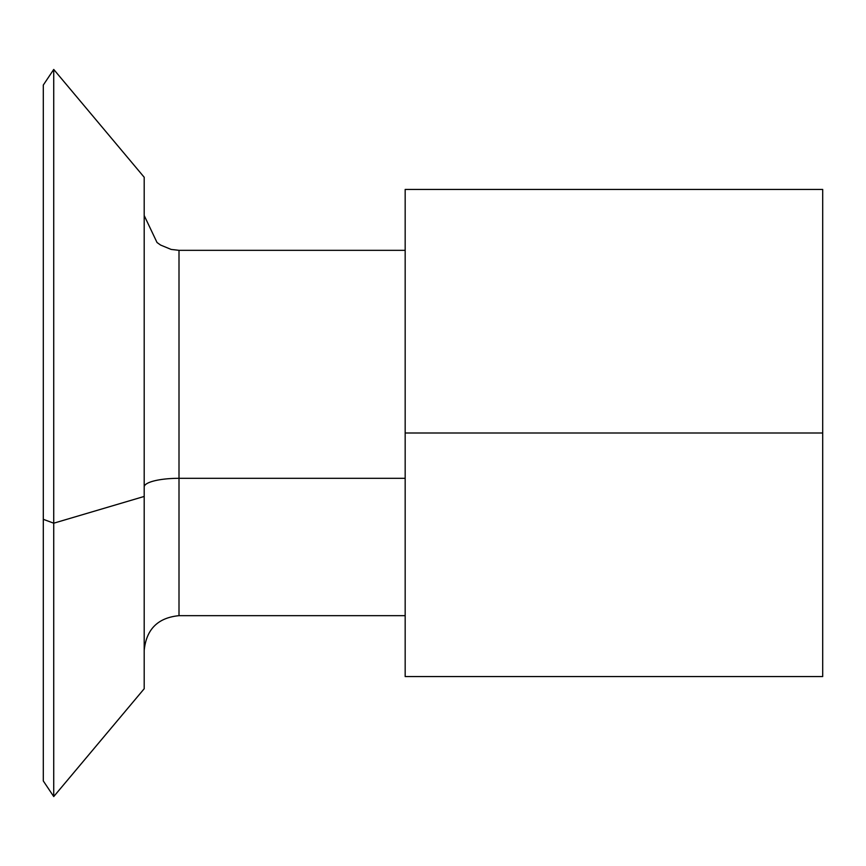 <?xml version="1.0" encoding="UTF-8"?>
<svg xmlns="http://www.w3.org/2000/svg" width="866" height="866" viewBox="0 0 866 866"><rect width="100%" height="100%" fill="white"/><g stroke="black" fill="none" stroke-linecap="round" stroke-linejoin="round"><path stroke-width="1.3" d="M405.169 478.313L179.002 478.313L179.002 615.672L179.002 250.328L179.002 478.313A34.792 8.628 0 0 0 144.2 486.952A34.792 8.628 180 0 1 179.002 478.313L405.169 478.313M43.3 780.948L43.3 519.319L43.3 780.948L53.735 796.558L144.2 688.741L144.2 496.445L53.735 523.194L53.735 796.558L53.735 523.194L144.2 496.445L144.2 177.259L53.735 69.442L53.735 523.194L53.735 69.442L43.3 85.052L43.3 519.319L53.735 523.194L43.3 519.319L43.3 85.052M144.2 369.555L144.2 496.445M405.169 676.562L405.169 189.438L405.169 676.562L822.7 676.562L405.169 676.562M822.7 676.562L822.7 433L405.169 433L822.7 433L822.7 189.438L405.169 189.438L822.7 189.438L822.7 676.562M144.2 650.463C146.267 629.333 157.861 617.729 179.002 615.672L405.169 615.672M405.169 250.328L179.002 250.328L171.143 249.43L160.589 245.056L157.027 242.512L144.2 215.537"/></g></svg>
